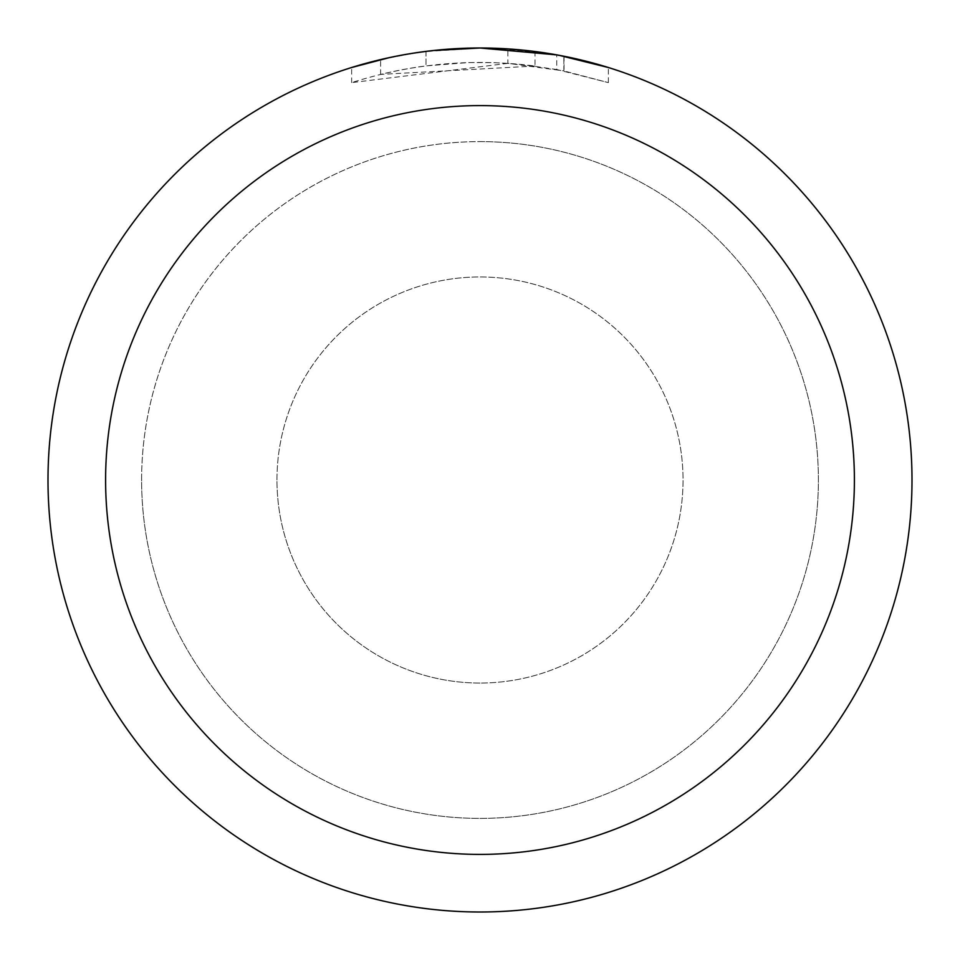 <?xml version="1.0" encoding="UTF-8"?>
<svg xmlns="http://www.w3.org/2000/svg" width="960" height="960" viewBox="0 0 960 960"><rect width="100%" height="100%" fill="white"/><g stroke="black" fill="none" stroke-linecap="round" stroke-linejoin="round"><path stroke-width="0.72" stroke-dasharray="4.8 3.6" d="M276.96 480A203.04 203.04 0 0 1 480 276.96A203.04 203.04 0 0 1 683.04 480A203.04 203.04 0 0 1 480 683.04A203.04 203.04 0 0 1 276.96 480A203.04 203.04 0 0 1 480 276.96A203.04 203.04 0 0 1 683.04 480A203.04 203.04 0 0 1 480 683.04A203.04 203.04 0 0 1 276.96 480M48.012 480A431.988 431.988 0 0 1 480 48.012A431.988 431.988 0 0 1 911.988 480A431.988 431.988 0 0 1 480 911.988A431.988 431.988 0 0 1 48.012 480M141.612 480A338.388 338.388 0 0 1 480 141.612A338.388 338.388 0 0 1 818.388 480A338.388 338.388 0 0 1 480 818.388A338.388 338.388 0 0 1 141.612 480M507.84 63.36L351.672 82.62C411.54 63.516 472.668 57.996 535.02 66.036L535.02 51.516L488.616 48.084M494.628 48.252L533.196 51.288M450.72 48.996L480 48.012A432 432 0 0 1 912 480A432 432 0 0 1 480 912A432 432 0 0 1 48 480A432 432 0 0 1 480 48L507.84 48.924L563.856 56.22L563.856 70.908L507.852 63.324L507.852 48.9M563.844 56.22L558.78 55.248M608.34 67.512L556.728 54.876L556.74 69.516L608.34 82.62L563.844 70.908M535.02 66.036L380.628 74.4A417.6 417.6 0 0 1 426.012 65.904L468.624 62.556L495.024 62.676L521.496 64.464L556.74 69.516M426.012 51.384L426.012 65.904L426.012 51.384A432 432 0 0 0 380.628 59.58L415.416 52.86M433.308 50.532L431.28 50.76M608.376 82.62L608.376 67.512L608.376 82.62M380.628 74.4L380.628 59.58L380.628 74.4M389.316 57.624L413.952 53.076M426.012 51.396L448.332 49.164M563.856 70.908L563.856 56.22M351.648 82.62L351.648 67.512L369.528 62.364L396.744 56.1L424.296 51.6L452.088 48.9L480 48L423.36 51.732M480 683.04A203.04 203.04 0 0 1 276.96 480A203.04 203.04 0 0 1 480 276.96A203.04 203.04 0 0 1 683.04 480A203.04 203.04 0 0 1 480 683.04A203.04 203.04 0 0 1 276.96 480A203.04 203.04 0 0 1 480 276.96A203.04 203.04 0 0 1 683.04 480A203.04 203.04 0 0 1 480 683.04M480 141.6A338.4 338.4 0 0 1 818.4 480A338.4 338.4 0 0 1 480 818.4A338.4 338.4 0 0 1 141.6 480A338.4 338.4 0 0 1 480 141.6A338.4 338.4 0 0 1 818.4 480A338.4 338.4 0 0 1 480 818.4A338.4 338.4 0 0 1 141.6 480A338.4 338.4 0 0 1 480 141.6M564.036 56.256L564.036 70.944"/><path stroke-width="1.44" d="M488.616 48.084L494.628 48.252M533.196 51.288L535.02 51.516M556.74 54.876L480 48A432 432 0 0 1 912 480A432 432 0 0 1 480 912A432 432 0 0 1 48 480A432 432 0 0 1 480 48L433.308 50.532M558.78 55.248L608.34 67.512M480 105.6A374.4 374.4 0 0 1 854.4 480A374.4 374.4 0 0 1 480 854.4A374.4 374.4 0 0 1 105.6 480A374.4 374.4 0 0 1 480 105.6M431.28 50.76L426.012 51.384M351.672 67.512L389.316 57.624M413.952 53.076L426.012 51.396M448.332 49.164L450.72 48.996M415.416 52.86L423.36 51.732"/></g></svg>
